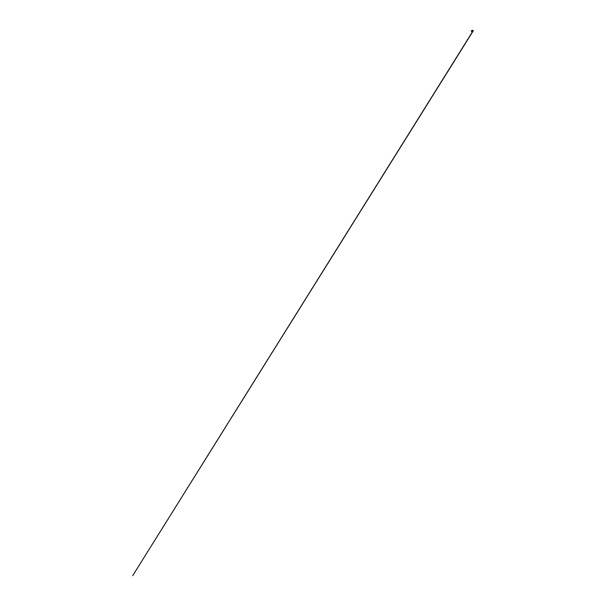 <?xml version="1.0" encoding="UTF-8"?>
<svg xmlns="http://www.w3.org/2000/svg" width="606" height="606" viewBox="0 0 606 606"><rect width="100%" height="100%" fill="white"/><g stroke="black" fill="none" stroke-linecap="round" stroke-linejoin="round"><path stroke-width="0.91" d="M472.097 31.345L471.65 31.55L471.536 30.694L472.097 31.05L471.65 31.55L471.407 30.898A0.538 0.379 -107.1 0 0 471.392 31.035L471.869 30.785M471.506 31.406A0.538 0.379 -107.1 0 0 472.051 30.8A0.538 0.379 -107.1 0 0 471.407 30.868L471.945 31.626M472.513 31.406L472.975 30.959L472.43 30.391M472.847 30.626L473.225 30.565M472.4 30.626L472.013 30.603A0.568 0.401 -107.1 0 0 471.673 30.565M472.286 30.436L472.468 31.338M472.15 30.505L472.347 31.406M472.582 31.08L472.294 31.247A0.538 0.379 -107.1 0 0 472.142 30.732M471.998 31.633A0.568 0.401 -107.1 0 0 472.006 30.595M471.392 31.209A0.568 0.401 72.9 0 1 471.907 30.626A0.568 0.401 72.9 0 1 471.665 31.603A0.568 0.401 72.9 0 1 471.407 31.254M472.9 31.148L473.316 30.747L472.756 30.406M471.619 31.482L472.059 31.05L471.445 30.906M471.832 30.732L471.392 31.012L471.748 31.482L471.4 31.027M471.748 30.891L471.991 31.406M473.135 31.148L473.309 30.671L472.483 30.376M471.385 31.118L471.627 30.603M472.029 31.436L471.816 30.739M472.733 31.345L132.676 575.7L472.998 31.239"/></g></svg>
